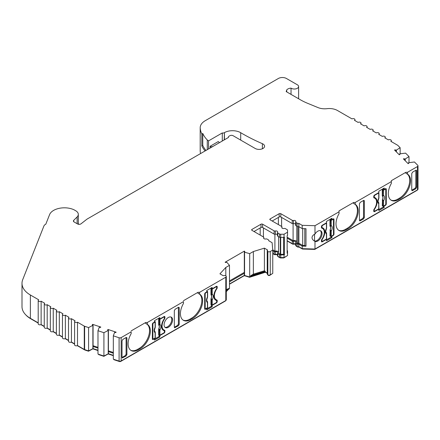 <?xml version="1.0" encoding="UTF-8"?>
<svg xmlns="http://www.w3.org/2000/svg" width="440" height="440" viewBox="0 0 440 440"><rect width="100%" height="100%" fill="white"/><g stroke="black" fill="none" stroke-linecap="round" stroke-linejoin="round"><path stroke-width="0.66" d="M406.978 173.828A14.575 8.415 -60 0 1 409.734 180.334A14.575 8.415 -60 0 1 399.427 198.187L397.81 199.122L398.618 199.59L400.235 198.655A14.575 8.415 120 0 0 410.542 180.802A14.575 8.415 120 0 0 407.523 174.13L405.895 173.283L405.895 172.282L407.512 172.282L417.5 166.518A1.716 0.99 0 0 0 418 165.814A1.716 0.99 0 0 0 417.769 165.319L414.442 161.992L408.529 162.718A2.86 1.65 0 0 1 408.727 163.323A2.86 1.65 0 0 1 408.722 163.416L408.111 163.62L403.398 158.906L404.008 158.703A2.86 1.65 0 0 1 404.959 159.148L409.007 156.558L405.581 153.131L399.674 153.863A2.86 1.65 0 0 1 399.867 154.462A2.86 1.65 0 0 1 399.861 154.561L399.25 154.764L394.537 150.046L395.148 149.842A2.86 1.65 0 0 1 396.099 150.288L400.142 147.703L397.854 145.415A1.716 0.99 0 0 0 397.579 145.211L390.825 141.312A1.716 0.99 0 0 0 391.325 140.613A1.716 0.99 0 0 0 390.825 139.909A1.716 0.99 0 0 0 388.399 139.909L384.764 137.808A1.716 0.99 0 0 0 385.264 137.109A1.716 0.99 0 0 0 384.758 136.411A1.716 0.99 0 0 0 382.338 136.411L378.697 134.31A1.716 0.99 0 0 0 379.203 133.612A1.716 0.99 0 0 0 378.697 132.908A1.716 0.99 0 0 0 376.272 132.908L372.636 130.807A1.716 0.99 0 0 0 373.137 130.108A1.716 0.99 0 0 0 372.636 129.41A1.716 0.99 0 0 0 370.211 129.41L366.575 127.309A1.716 0.99 0 0 0 367.076 126.61A1.716 0.99 0 0 0 366.575 125.906A1.716 0.99 0 0 0 364.15 125.906L360.509 123.805A1.716 0.99 0 0 0 361.009 123.107A1.716 0.99 0 0 0 360.509 122.408A1.716 0.99 0 0 0 358.083 122.408L354.448 120.307A1.716 0.99 0 0 0 354.948 119.609A1.716 0.99 0 0 0 354.448 118.905A1.716 0.99 0 0 0 352.022 118.905L337.409 110.473A11.434 6.6 0 0 0 326.997 108.675A11.434 6.6 180 0 1 318.038 107.591L307.615 103.312A57.162 33.006 180 0 1 300.322 99.754L286.253 91.63L286.743 89.892L286.743 91.911M224.235 139.898L224.428 132.638A11.434 6.6 180 0 1 240.702 132.699A182.924 105.611 0 0 0 242.44 133.716A182.924 105.611 0 0 0 262.383 143.682A5.5 3.179 180 0 1 264.594 146.223A5.5 3.179 180 0 1 261.201 149.16A5.5 3.179 180 0 1 255.2 148.472L233.101 135.713A2.288 1.32 0 0 0 229.867 135.713L229.059 136.18A2.288 1.32 0 0 0 228.388 137.115A2.288 1.32 0 0 0 228.47 137.456L87.302 218.955A4.571 2.64 180 0 0 86.856 219.252L81.026 223.812A2.288 1.32 0 0 1 77.567 223.96L74.074 221.941A2.288 1.32 0 0 1 73.403 221.007A2.288 1.32 0 0 1 73.711 220.347L73.711 221.667M295.658 244.277A1.716 0.99 0 0 0 295.356 244.035A1.716 0.99 0 0 0 293.513 243.815A1.144 0.66 180 0 1 292.286 243.667L287.139 240.691M298.892 226.683L298.892 243.254L302.704 245.454L304.783 245.514L305.987 246.208L302.203 246.098L298.815 244.139A1.716 0.99 180 0 1 297.121 243.887L295.993 243.238A1.144 0.66 180 0 1 295.658 242.77A1.144 0.66 180 0 1 295.741 242.534A1.716 0.99 0 0 0 295.856 242.171A1.716 0.99 0 0 0 295.356 241.466A1.716 0.99 0 0 0 293.513 241.247A1.144 0.66 180 0 1 292.286 241.098L287.139 238.128M277.47 254.777A1.716 0.99 0 0 0 277.167 254.54A1.716 0.99 0 0 0 275.325 254.315A1.144 0.66 180 0 1 274.098 254.166L272.762 253.396M272.762 250.828L274.098 251.603A1.144 0.66 0 0 0 275.325 251.752A1.716 0.99 180 0 1 277.167 251.972A1.716 0.99 180 0 1 277.668 252.67A1.716 0.99 180 0 1 277.547 253.033A1.144 0.66 0 0 0 277.47 253.275A1.144 0.66 0 0 0 277.805 253.743L279.494 254.716A1.716 0.99 0 0 0 280.704 255.002L284.438 254.771L283.63 254.304L283.63 237.501M272.184 221.012L279.186 216.964A1.144 0.66 180 0 1 280.803 216.964L292.286 223.597A1.144 0.66 0 0 0 293.513 223.746A1.716 0.99 180 0 1 295.356 223.966A1.716 0.99 180 0 1 295.658 224.208M229.482 281.87L244.316 273.306L244.316 252.071A2.86 1.65 0 0 0 244.816 251.422L244.316 251.136L244.563 252.208L249.689 253.655L253.358 251.532L264.402 248.149L267.234 249.782A1.144 0.66 180 0 1 267.57 250.25A1.144 0.66 180 0 1 267.493 250.492A1.716 0.99 0 0 0 267.372 250.855A1.716 0.99 0 0 0 267.85 251.543A1.716 0.99 0 0 0 270.254 251.526L272.762 250.08L272.113 242.698L268.725 240.74A1.716 0.99 0 0 0 268.791 240.466A1.716 0.99 0 0 0 268.29 239.767L267.163 239.113A1.144 0.66 0 0 0 265.936 238.964A1.716 0.99 180 0 1 263.593 238.046A1.716 0.99 180 0 1 263.714 237.683A1.144 0.66 0 0 0 263.791 237.441A1.144 0.66 0 0 0 263.456 236.973L251.972 230.346A1.144 0.66 180 0 1 251.636 229.878A1.144 0.66 180 0 1 251.972 229.411L260.997 224.202A1.144 0.66 180 0 1 262.614 224.202L274.098 230.83A1.144 0.66 0 0 0 275.325 230.978A1.716 0.99 180 0 1 277.167 231.204A1.716 0.99 180 0 1 277.668 231.902A1.716 0.99 180 0 1 277.547 232.265A1.144 0.66 0 0 0 277.47 232.502A1.144 0.66 0 0 0 277.805 232.969L279.494 233.943A1.716 0.99 0 0 0 280.704 234.234L284.036 234.234L287.54 232.21L287.54 230.285A1.716 0.99 0 0 0 287.04 229.587L285.351 228.613A1.144 0.66 0 0 0 284.125 228.465A1.716 0.99 180 0 1 281.787 227.546A1.716 0.99 180 0 1 281.902 227.183A1.144 0.66 0 0 0 281.98 226.941A1.144 0.66 0 0 0 281.65 226.474L270.16 219.841A1.144 0.66 180 0 1 269.825 219.373A1.144 0.66 180 0 1 270.16 218.911L279.186 213.697A1.144 0.66 180 0 1 280.803 213.697L292.286 220.33A1.144 0.66 0 0 0 293.513 220.479A1.716 0.99 180 0 1 295.356 220.698A1.716 0.99 180 0 1 295.856 221.397A1.716 0.99 180 0 1 295.741 221.76A1.144 0.66 0 0 0 295.658 222.002A1.144 0.66 0 0 0 295.993 222.47L297.121 223.119A1.716 0.99 0 0 0 298.815 223.372L302.203 225.33L314.985 225.698L339.036 211.816L339.036 210.881L353.59 202.483L353.59 203.484L355.207 204.32A14.575 8.415 120 0 0 355.207 204.32A14.575 8.415 120 0 1 358.237 210.997A14.575 8.415 120 0 1 347.93 228.85L346.313 229.785A14.575 8.415 -60 0 1 339.026 230.505A14.575 8.415 -60 0 1 339.036 213.653L339.036 211.816M277.47 234.707A1.716 0.99 0 0 0 277.167 234.471A1.716 0.99 0 0 0 275.325 234.245A1.144 0.66 180 0 1 274.098 234.097L262.614 227.469A1.144 0.66 0 0 0 260.997 227.469L253.99 231.512M373.912 197.83L374.094 197.934A8.575 4.95 -60 0 1 374.814 198.231A8.575 4.95 -60 0 1 376.591 202.153A8.575 4.95 -60 0 1 374.094 209.259A1.144 0.66 -60 0 0 373.758 210.205L373.758 211.139L374.116 210.936M320.386 230.703A6.001 3.465 -60 0 1 321.25 233.167A6.001 3.465 -60 0 1 318.951 238.86A6.001 3.465 -60 0 1 314.54 241.032L314.05 240.812M314.627 241.175L314.985 241.373A6.001 3.465 120 0 0 319.55 239.558A6.001 3.465 120 0 0 322.058 233.635A6.001 3.465 120 0 0 320.815 230.885A6.001 3.465 120 0 0 314.985 234.064L314.985 225.698M418 165.814L418 189.151A1.716 0.99 180 0 1 417.5 189.855L314.985 249.035L314.985 241.373C313.148 240.444 312.152 239.201 312.01 237.633C312.152 236.077 313.148 234.883 314.985 234.064M216.568 288.525L216.876 288.701A8.575 4.95 120 0 0 214.379 295.807A8.575 4.95 120 0 0 216.156 299.728A8.575 4.95 120 0 0 216.876 300.025A1.144 0.66 120 0 1 216.97 300.064A1.144 0.66 120 0 1 217.206 300.586L217.206 301.521L216.7 301.23M286.743 89.892A5.428 3.135 0 0 1 291.033 88.127A4.285 2.475 0 0 0 291.291 88.292A4.285 2.475 0 0 0 295.966 88.825A4.285 2.475 0 0 0 298.611 86.537A4.285 2.475 0 0 0 297.358 84.788L286.44 78.491A5.715 3.3 0 0 0 278.355 78.491L205.216 120.714A17.149 9.9 0 0 0 200.195 127.716A17.149 9.9 0 0 0 200.222 128.26A48.081 27.759 0 0 0 201.834 134.013L202.769 133.474A46.937 27.099 180 0 0 207.273 139.97L207.273 149.688M407.523 174.13A14.575 8.415 120 0 0 407.512 174.119L407.512 172.282M354.679 204.023A14.575 8.415 -60 0 1 357.429 210.529A14.575 8.415 -60 0 1 347.122 228.382L345.505 229.317A14.575 8.415 -60 0 1 338.63 230.252M199.095 293.849A14.575 8.415 -60 0 1 200.987 305.613A14.575 8.415 -60 0 1 191.538 318.208L192.346 318.675L190.729 319.611A14.575 8.415 -60 0 1 183.441 320.331A14.575 8.415 -60 0 1 180.422 313.659A14.575 8.415 -60 0 1 183.458 303.479L183.458 301.708M191.538 318.208L189.921 319.143A14.575 8.415 -60 0 1 183.051 320.078M146.79 324.043A14.575 8.415 -60 0 1 148.681 335.808A14.575 8.415 -60 0 1 139.238 348.403L140.047 348.87L138.43 349.805A14.575 8.415 -60 0 1 131.137 350.526A14.575 8.415 -60 0 1 128.123 343.855A14.575 8.415 -60 0 1 131.153 333.674L131.153 331.903M139.238 348.403L137.621 349.338A14.575 8.415 -60 0 1 130.746 350.273M108.4 330.363L108.4 353.7L103.917 356.037L97.983 354.057L97.983 330.721L103.917 332.701L108.4 330.363A2.86 1.65 0 0 1 108.163 330.242A2.86 1.65 0 0 1 107.63 329.813L107.982 329.461L107.982 330.127M93.06 325.248L93.06 348.584L88.583 350.922L84.618 349.597A1.716 0.99 180 0 1 84.26 349.443L77.506 345.543A1.716 0.99 180 0 1 75.636 345.757A1.716 0.99 180 0 1 74.58 344.839L74.58 321.502A1.716 0.99 0 0 0 75.636 322.416A1.716 0.99 0 0 0 77.506 322.201L84.26 326.106A1.716 0.99 0 0 0 84.618 326.26L88.583 327.58L93.06 325.248A2.86 1.65 0 0 1 92.818 325.127A2.86 1.65 0 0 1 92.285 324.698L92.642 324.346L92.642 325.012M164.093 324.836A6.001 3.465 120 0 0 165.336 327.586A6.001 3.465 120 0 0 169.961 325.974A6.001 3.465 120 0 0 172.585 319.935A6.001 3.465 120 0 0 171.341 317.185A6.001 3.465 120 0 0 166.716 318.797A6.001 3.465 120 0 0 164.093 324.836M170.907 317.004A6.001 3.465 -60 0 1 171.776 319.468A6.001 3.465 -60 0 1 169.416 325.221A6.001 3.465 -60 0 1 164.962 327.305M164.263 318.72L164.571 318.901A8.575 4.95 120 0 0 162.074 326.002A8.575 4.95 120 0 0 163.851 329.929A8.575 4.95 120 0 0 164.571 330.22A1.144 0.66 120 0 1 164.665 330.264A1.144 0.66 120 0 1 164.901 330.786L164.901 331.722L164.395 331.43M321.607 228.03L321.789 228.129A8.575 4.95 -60 0 1 322.509 228.426A8.575 4.95 -60 0 1 324.286 232.353A8.575 4.95 -60 0 1 321.789 239.454A1.144 0.66 -60 0 0 321.453 240.4L321.453 241.335L321.811 241.131M278.614 236.704L278.614 253.275L280.302 254.249A0.572 0.33 0 0 0 280.704 254.342L283.63 254.304M274.906 234.295L274.906 251.136A2.86 1.65 180 0 1 277.976 251.504A2.86 1.65 180 0 1 278.614 252.071M296.802 226.204L296.802 242.77L297.93 243.424A0.572 0.33 0 0 0 298.892 243.254M293.095 223.79L293.095 240.631A2.86 1.65 180 0 1 296.164 241.005A2.86 1.65 180 0 1 296.802 241.566M219.494 142.637A40.013 23.1 180 0 1 218.438 141.735A5.715 3.3 180 0 1 218.257 141.565L210.089 146.284A22.864 13.2 0 0 0 211.646 146.916L211.981 146.724A1.716 0.99 180 0 1 212.894 146.448M210.089 148.066L210.089 146.284M159.148 324.527L159.148 319.33L158.67 319.099L158.67 324.814L159 324.962L159.148 324.527A0.572 0.33 0 0 0 159.918 324.511A4.763 2.75 -60 0 1 159.918 329.984L159.918 335.181L163.79 332.943A0.858 0.495 120 0 0 164.395 331.898L164.395 331.194A1.144 0.66 120 0 0 164.159 330.671A1.144 0.66 120 0 0 164.076 330.632A8.861 5.115 -60 0 1 163.405 330.352A8.861 5.115 -60 0 1 164.076 319.061A1.144 0.66 120 0 0 164.395 318.125L164.395 317.427A0.858 0.495 120 0 0 164.219 317.031A0.858 0.495 120 0 0 163.79 317.075L163.488 316.899M159.401 329.247L158.889 328.68L159 329.428L159.401 329.247L159.918 329.984A0.572 0.33 180 0 1 159.148 330.006L158.67 329.257L158.889 328.68A3.625 2.09 120 0 0 158.889 325.292L158.67 324.814M159.148 319.33A0.572 0.33 0 0 0 159.918 319.314L159.918 324.511L159.401 325.221L158.889 325.292L159 324.962A0.572 0.446 47.9 0 0 159.401 325.221M158.812 328.642A3.614 2.09 120 0 0 158.812 325.259M159.918 319.314L163.79 317.075M158.67 329.257L158.67 334.972L159.148 335.203L159.148 330.006M163.427 330.264A1.144 0.66 120 0 0 163.35 330.204A1.144 0.66 120 0 0 163.268 330.171A8.861 5.115 120 0 1 163.02 330.083M159.918 335.181A0.572 0.33 180 0 1 159.148 335.203M158.67 319.099L159.346 318.709M154.435 321.547L155.166 321.629A0.572 0.33 0 0 1 155.133 322.075L153.483 323.026A0.858 0.495 120 0 0 152.878 324.077L152.878 338.547A0.858 0.495 120 0 0 153.054 338.938A0.858 0.495 120 0 0 153.483 338.894L155.133 337.942L155.111 331.727L154.688 331.111M155.166 337.497A0.572 0.33 180 0 1 155.133 337.942M155.304 327.036L155.172 327.641C154.385 329.978 154.259 331.166 154.803 331.216L155.304 332.514A0.572 0.33 180 0 1 155.133 332.745A4.763 2.75 -60 0 1 155.133 327.272L155.111 327.695L155.133 327.272A0.572 0.33 0 0 0 155.304 327.036L155.304 321.838M155.194 332.321A0.572 0.33 180 0 1 155.304 332.514L155.304 337.711M211.448 294.333L211.448 289.135L210.975 288.904L210.975 294.613L211.305 294.767L211.448 294.333A0.572 0.33 0 0 0 212.223 294.311A4.763 2.75 -60 0 1 212.223 299.789L212.223 304.986L216.095 302.748A0.858 0.495 120 0 0 216.7 301.697L216.7 300.999A1.144 0.66 120 0 0 216.464 300.476A1.144 0.66 120 0 0 216.381 300.438A8.861 5.115 -60 0 1 215.71 300.152A8.861 5.115 -60 0 1 216.381 288.86A1.144 0.66 120 0 0 216.7 287.93L216.7 287.227A0.858 0.495 120 0 0 216.524 286.836A0.858 0.495 120 0 0 216.095 286.88L215.793 286.704M211.706 299.052L211.195 298.485L211.305 299.233L211.706 299.052L212.223 299.789A0.572 0.33 180 0 1 211.448 299.805L210.975 299.062L211.195 298.485A3.625 2.09 120 0 0 211.195 295.097L210.975 294.613M211.448 289.135A0.572 0.33 0 0 0 212.223 289.113L212.223 294.311L211.706 295.02L211.195 295.097L211.305 294.767A0.572 0.446 47.9 0 0 211.706 295.02M211.118 298.447A3.614 2.09 120 0 0 211.118 295.064M212.223 289.113L216.095 286.88M210.975 299.062L210.975 304.772L211.448 305.002L211.448 299.805M215.732 300.064A1.144 0.66 120 0 0 215.655 300.009A1.144 0.66 120 0 0 215.573 299.97A8.861 5.115 120 0 1 215.32 299.888M212.223 304.986A0.572 0.33 180 0 1 211.448 305.002M210.975 288.904L211.651 288.514M206.74 291.346L207.471 291.429A0.572 0.33 0 0 1 207.438 291.874L205.788 292.831A0.858 0.495 120 0 0 205.183 293.882L205.183 308.347A0.858 0.495 120 0 0 205.359 308.743A0.858 0.495 120 0 0 205.788 308.699L207.438 307.747L207.416 301.527L206.993 300.911M207.471 307.302A0.572 0.33 180 0 1 207.438 307.747M207.609 296.841L207.477 297.445C206.685 299.777 206.564 300.971 207.108 301.015L207.609 302.319A0.572 0.33 180 0 1 207.438 302.55A4.763 2.75 -60 0 1 207.438 297.072L207.416 297.5L207.438 297.072A0.572 0.33 0 0 0 207.609 296.841L207.609 291.643M207.493 302.12A0.572 0.33 180 0 1 207.609 302.319L207.609 307.511M333.173 219.34L333.173 218.933L331.925 219.654L331.925 218.257L326.507 221.381L326.507 222.783L322.262 225.236L322.564 225.407A0.858 0.495 120 0 0 321.959 226.457L321.959 227.161A1.144 0.66 120 0 0 322.195 227.684A1.144 0.66 120 0 0 322.284 227.716A8.861 5.115 -60 0 1 322.955 228.003A8.861 5.115 -60 0 1 322.284 239.294A1.144 0.66 120 0 0 321.959 240.229L321.959 240.928A0.858 0.495 120 0 0 322.135 241.318A0.858 0.495 120 0 0 322.564 241.28L326.442 239.041L326.414 232.821L325.991 232.205M326.497 233.415A0.572 0.33 180 0 1 326.442 233.844A4.763 2.75 -60 0 1 326.442 228.365A0.572 0.33 0 0 0 326.607 228.135L326.475 228.74C325.688 231.072 325.567 232.265 326.111 232.315L326.101 232.304M326.442 228.365L326.442 223.174A0.572 0.33 0 0 0 326.507 222.75M326.475 238.596A0.572 0.33 180 0 1 326.607 238.81L326.607 233.613L326.106 232.309M322.564 225.407L326.442 223.174M321.453 227.244A1.144 0.66 120 0 0 321.475 227.255L322.118 227.623M323.752 229.796A8.861 5.115 120 0 0 322.531 227.805M331.623 236.049L331.925 236.225L333.173 235.499L332.871 235.329L331.221 236.28A0.572 0.33 180 0 1 330.451 236.297L329.973 236.066L330.193 229.779A3.625 2.09 120 0 0 330.193 226.391L330.116 226.358A3.614 2.09 120 0 1 330.116 229.74M329.973 220.198L329.973 225.907L330.303 226.061L330.451 220.429L329.973 220.198L331.419 219.362M330.451 220.429A0.572 0.33 0 0 0 331.221 220.413L332.871 219.456L332.569 219.285M330.451 225.627A0.572 0.33 0 0 0 331.221 225.605A4.763 2.75 -60 0 1 331.221 231.083A0.572 0.33 180 0 1 330.451 231.105L330.193 229.779L330.704 230.346L329.973 230.357M329.973 225.907L330.116 226.358M330.303 226.061L330.193 226.391L330.704 226.32A0.572 0.446 47.9 0 1 330.303 226.061M332.871 235.329A0.858 0.495 120 0 0 333.482 234.278L333.482 219.808A0.858 0.495 120 0 0 333.3 219.417A0.858 0.495 120 0 0 332.871 219.456M331.221 236.28L331.221 231.083L330.704 230.346M331.221 220.413L331.221 225.605L330.704 226.32M374.094 197.934A1.144 0.66 -60 0 1 373.995 197.896A1.144 0.66 -60 0 1 373.758 197.373L373.758 196.438A1.144 0.66 -60 0 1 374.567 195.036L374.869 195.212A0.858 0.495 120 0 0 374.264 196.262L374.264 196.961A1.144 0.66 120 0 0 374.5 197.483A1.144 0.66 120 0 0 374.589 197.522A8.861 5.115 -60 0 1 375.26 197.808A8.861 5.115 -60 0 1 374.589 209.099A1.144 0.66 120 0 0 374.264 210.029L374.264 210.733A0.858 0.495 120 0 0 374.44 211.123A0.858 0.495 120 0 0 374.869 211.079L378.741 208.846L378.719 202.626L378.296 202.01M378.802 203.22A0.572 0.33 180 0 1 378.741 203.649A4.763 2.75 -60 0 1 378.741 198.171A0.572 0.33 0 0 0 378.911 197.94L378.78 198.545C377.993 200.877 377.872 202.065 378.411 202.114L378.406 202.103M378.741 198.171L378.741 192.973A0.572 0.33 0 0 0 378.813 192.555M378.417 202.114L378.719 202.626M378.714 202.598L378.911 208.61A0.572 0.33 180 0 1 378.741 208.846M374.869 195.212L378.741 192.973M373.758 197.049A1.144 0.66 120 0 0 373.78 197.054L374.424 197.428M376.057 199.595A8.861 5.115 120 0 0 374.836 197.604M385.781 203.61L386.287 203.902A1.144 0.66 -60 0 1 385.479 205.304L385.176 205.128L383.526 206.08A0.572 0.33 180 0 1 382.756 206.102L382.278 205.871L382.498 199.584A3.625 2.09 120 0 0 382.498 196.196L382.421 196.163A3.614 2.09 120 0 1 382.421 199.546M382.278 190.003L382.278 195.712L382.608 195.861L382.756 190.234L382.278 190.003L383.724 189.167M382.756 190.234A0.572 0.33 0 0 0 383.526 190.212L385.176 189.261L384.874 189.085M382.756 195.426A0.572 0.33 0 0 0 383.526 195.41A4.763 2.75 -60 0 1 383.526 200.888A0.572 0.33 180 0 1 382.756 200.904L382.498 199.584L383.009 200.145L382.278 200.162M382.278 195.712L382.421 196.163M382.608 195.861L382.498 196.196L383.009 196.119A0.572 0.446 47.9 0 1 382.608 195.861M385.176 205.128A0.858 0.495 120 0 0 385.781 204.078L385.781 189.613A0.858 0.495 120 0 0 385.605 189.216A0.858 0.495 120 0 0 385.176 189.261M383.526 206.08L383.526 200.888L383.009 200.145M383.526 190.212L383.526 195.41L383.009 196.119M405.895 172.282L391.341 180.686L391.341 181.615L355.207 202.483L353.59 202.483M397.81 199.122A14.575 8.415 -60 0 1 390.935 200.057M192.346 318.675A14.575 8.415 120 0 0 201.872 305.827A14.575 8.415 120 0 0 199.639 294.151A14.575 8.415 120 0 0 199.623 294.14L198.006 293.304L198.006 292.303L183.458 300.707M415.025 188.331L411.757 190.218L412.561 190.603L415.833 188.716L415.025 188.331L415.833 186.929L416.636 187.314L416.636 170.748L415.894 170.247M412.016 190.674L412.561 190.603L411.752 190.13L411.752 173.569L412.561 172.166L415.833 170.28L415.833 186.929M177.595 325.408L174.328 327.294L175.137 327.679L174.328 327.212L174.328 310.645L175.137 309.243L178.404 307.357L178.404 324.005L177.595 325.408L178.404 325.793L174.592 327.75M140.047 348.87A14.575 8.415 120 0 0 149.567 336.028A14.575 8.415 120 0 0 147.334 324.346A14.575 8.415 120 0 0 147.318 324.341L145.701 323.505L145.701 322.504L131.153 330.902M125.29 355.603L122.029 357.489L122.832 357.88L122.023 357.407L122.023 340.846L122.832 339.438L126.099 337.552L126.099 354.2L125.29 355.603L126.099 355.988L122.287 357.945M362.72 218.526L359.452 220.413L360.256 220.798L363.528 218.911L362.72 218.526L363.528 217.124L364.337 217.509L364.337 200.948L363.589 200.442M359.716 220.869L360.256 220.798L359.447 220.33L359.447 203.77L360.256 202.362L363.528 200.475L363.528 217.124M302.704 228.608L302.704 245.454M287.139 237.193L293.095 240.631M304.783 245.514L304.783 228.668M283.564 237.501L283.564 254.342M272.74 249.882L274.906 251.136M291.033 88.127L291.033 94.391M286.209 91.245L286.253 91.63M74.58 321.502A1.716 0.99 0 0 1 75.081 320.804L71.439 318.703A1.716 0.99 0 0 1 69.575 318.918A1.716 0.99 0 0 1 68.514 318.005A1.716 0.99 0 0 1 69.014 317.3L65.379 315.205A1.716 0.99 0 0 1 63.509 315.42A1.716 0.99 0 0 1 62.453 314.501A1.716 0.99 0 0 1 62.953 313.803L59.318 311.702A1.716 0.99 0 0 1 57.448 311.916A1.716 0.99 0 0 1 56.386 311.003A1.716 0.99 0 0 1 56.892 310.305L53.251 308.204A1.716 0.99 0 0 1 51.381 308.418A1.716 0.99 0 0 1 50.325 307.5A1.716 0.99 0 0 1 50.826 306.801L47.19 304.7A1.716 0.99 0 0 1 45.32 304.915A1.716 0.99 0 0 1 44.264 304.002A1.716 0.99 0 0 1 44.765 303.303L41.129 301.202A1.716 0.99 0 0 1 39.259 301.416A1.716 0.99 0 0 1 38.198 300.498A1.716 0.99 0 0 1 38.704 299.8L30.371 294.993A28.584 16.5 0 0 1 22 283.322A28.584 16.5 0 0 1 22.715 279.653L43.917 225.984A5.715 3.3 0 0 1 45.799 224.202L49.577 214.638A15.207 8.778 180 0 1 73.568 209.583A8.883 5.126 180 0 1 74.498 210.051L75.708 210.749A8.883 5.126 180 0 1 78.309 214.374A8.883 5.126 180 0 1 77.121 216.942L73.711 220.347M97.983 330.721L99.242 327.311A2.86 1.65 0 0 0 100.452 327.421L100.804 327.069L92.642 324.346M131.153 331.837L121.165 337.601A1.716 0.99 0 0 1 119.092 337.761L113.322 335.836L114.587 332.425A2.86 1.65 0 0 0 115.797 332.536L116.149 332.184L107.982 329.461M145.701 322.504L147.318 322.504L183.458 301.637M198.006 292.303L199.623 292.303L225.792 277.195A1.716 0.99 0 0 0 226.292 276.496A1.716 0.99 0 0 0 225.814 275.809A1.716 0.99 0 0 0 223.999 275.605A1.144 0.66 180 0 1 222.772 275.457L219.94 273.818L225.808 267.438L229.482 265.32L226.738 262.218A2.86 1.65 0 0 1 225.621 262.504L225.121 262.218L244.316 251.136M224.235 132.748A1.716 0.99 180 0 1 222.282 132.941L208.532 140.882L207.273 139.97M395.148 149.842L395.148 150.656M404.008 158.703L404.008 159.517M229.482 280.935L244.316 272.371M108.4 350.84L113.322 352.479M93.06 345.725L97.983 347.364M225.808 267.438L225.808 275.809M264.402 248.149L264.402 270.787L253.358 274.17L253.358 251.532M314.54 234.289L314.54 241.032M208.532 140.882L208.532 148.962M205.981 150.436A46.937 27.099 0 0 1 202.769 145.376L202.769 133.474M417.428 189.893A1.144 0.66 180 0 1 417.093 190.322L314.76 249.398L302.456 249.04L298.942 247.016A1.144 0.66 180 0 1 297.523 246.923L296.401 246.274A0.572 0.33 180 0 1 296.252 245.955M295.658 244.448A2.288 1.32 0 0 0 293.304 244.206A0.572 0.33 180 0 1 292.694 244.134L287.139 240.928M286.968 255.877L283.8 257.939L280.704 257.939A1.144 0.66 180 0 1 279.895 257.747L278.207 256.773A0.572 0.33 180 0 1 278.064 256.454M277.47 254.953A2.288 1.32 0 0 0 275.115 254.711A0.572 0.33 180 0 1 274.505 254.634L272.762 253.627M272.173 273.752L269.846 275.33A1.144 0.66 180 0 1 268.257 275.346A1.144 0.66 180 0 1 267.949 274.929M267.372 273.433L265.353 272.267L249.574 277.294L244.316 275.638L229.482 284.202M228.789 289.058L228.113 289.68M225.72 300.575A1.144 0.66 180 0 1 225.385 300.999L120.758 361.405A1.144 0.66 180 0 1 119.378 361.51L113.966 359.706L113.966 359.387M113.322 355.663L108.191 353.952L103.851 356.334L98.621 354.591L98.621 354.272M97.983 350.548L92.851 348.838L88.512 351.214L84.898 350.014A1.144 0.66 180 0 1 84.662 349.905L77.286 345.648M74.58 344.086L71.225 342.15M68.514 340.582L65.159 338.646M62.453 337.084L59.098 335.148M56.386 333.581L53.031 331.645M50.325 330.083L46.97 328.147M44.264 326.579L40.909 324.643M38.198 323.081L30.778 318.797A28.012 16.17 180 0 1 25.63 314.71M284.438 254.771L284.438 237.27L280.704 237.501A1.716 0.99 180 0 1 279.494 237.21L277.805 236.236A1.144 0.66 180 0 1 277.47 235.769L277.47 232.502M287.139 250.421A1.716 0.99 180 0 1 287.54 251.059L287.54 255.547L284.036 257.571L280.704 257.571A1.716 0.99 180 0 1 279.494 257.279L277.805 256.305A1.144 0.66 180 0 1 277.47 255.838L277.47 253.275M287.54 252.978L287.139 253.215L287.139 235.714L287.54 235.477L287.54 232.21M284.036 234.234L284.036 237.501M284.036 255.002L284.036 257.571M322.262 241.802A1.144 0.66 -60 0 1 321.69 241.857A1.144 0.66 -60 0 1 321.453 241.335L322.262 241.802L326.507 239.355L326.507 240.752L331.925 237.628L331.117 237.16L331.117 236.33M326.205 239.179L326.507 239.355M326.507 239.816L331.117 237.16M331.925 237.628L331.925 236.225M321.789 228.129A1.144 0.66 -60 0 1 321.69 228.091A1.144 0.66 -60 0 1 321.453 227.568L321.453 226.633A1.144 0.66 -60 0 1 322.262 225.236M322.509 228.426L321.701 227.959A8.575 4.95 120 0 0 321.502 227.854M331.925 219.654L331.117 219.191L331.117 218.724M333.482 233.811L333.982 234.102L333.982 219.401L333.173 218.933A1.144 0.66 -60 0 1 333.745 218.878A1.144 0.66 -60 0 1 333.982 219.401M333.982 234.102A1.144 0.66 -60 0 1 333.173 235.499M383.922 205.854L384.23 207.427L378.813 210.556L378.813 209.154L374.567 211.607A1.144 0.66 -60 0 1 373.995 211.662A1.144 0.66 -60 0 1 373.758 211.139L374.567 211.607M385.479 189.145L385.479 188.733A1.144 0.66 -60 0 1 386.05 188.678A1.144 0.66 -60 0 1 386.287 189.2L385.479 188.733L384.23 189.459L384.23 188.056L378.813 191.186L378.813 192.588L374.567 195.036M386.287 203.902L386.287 189.2M384.23 206.03L385.479 205.304M415.833 170.28L416.427 170.236L416.636 170.748M416.636 187.314L415.833 188.716M363.528 200.475L364.122 200.437L364.337 200.948M364.337 217.509L363.528 218.911M398.618 199.59A14.575 8.415 -60 0 1 391.331 200.31A14.575 8.415 -60 0 1 391.341 183.453L391.341 181.615M355.207 202.483L355.207 204.32M159.044 318.07L159.044 318.533L159.852 319L164.093 316.553L164.901 317.02A1.144 0.66 120 0 0 164.665 316.492A1.144 0.66 120 0 0 164.093 316.553L164.093 316.959M163.79 332.943L164.093 333.118A1.144 0.66 120 0 0 164.901 331.722M164.571 318.901A1.144 0.66 120 0 0 164.901 317.95L164.395 317.658M164.901 317.02L164.901 317.95M164.048 330.033A1.144 0.66 -60 0 1 164.093 330.319L164.093 330.632M161.794 328.091A8.575 4.95 120 0 0 163.042 329.461L163.851 329.929M154.435 339.163L159.044 336.507L159.852 336.969L154.435 340.098L154.435 338.695L153.18 339.422A1.144 0.66 -60 0 1 152.609 339.477A1.144 0.66 -60 0 1 152.372 338.954L152.73 338.75M154.435 338.695L154.132 338.525M153.18 339.422L152.372 338.954L152.372 324.252A1.144 0.66 -60 0 1 153.18 322.85L154.435 322.13L154.435 320.727L159.852 317.603L159.852 319M164.093 333.118L159.852 335.572L159.308 335.258M159.044 336.507L159.044 335.148M159.852 336.969L159.852 335.572M211.349 287.87L211.349 288.338L212.157 288.805L212.157 287.402L206.74 290.532L206.74 291.929L205.486 292.655L205.788 292.831M206.74 308.968L211.349 306.306L212.157 306.774L206.74 309.903L206.74 308.5L205.486 309.221A1.144 0.66 -60 0 1 204.913 309.282A1.144 0.66 -60 0 1 204.677 308.759L204.677 294.052A1.144 0.66 -60 0 1 205.486 292.655M212.157 306.774L212.157 305.371L211.607 305.058M216.095 302.748L216.398 302.923L212.157 305.371M216.398 302.923A1.144 0.66 120 0 0 217.206 301.521M216.876 288.701A1.144 0.66 120 0 0 217.206 287.755L216.7 287.463M217.206 286.82A1.144 0.66 120 0 0 216.97 286.297A1.144 0.66 120 0 0 216.398 286.352L217.206 286.82L217.206 287.755M212.157 288.805L216.398 286.352L216.398 286.764M126.099 355.988L126.907 354.585L126.099 354.2M126.165 337.519L126.907 338.025L126.907 354.585M126.907 338.025L126.693 337.513L126.099 337.552M178.404 325.793L179.212 324.39L178.404 324.005M178.47 307.324L179.212 307.824L179.212 324.39M179.212 307.824L178.998 307.312L178.404 307.357M147.318 324.341L147.318 322.504M199.623 294.14L199.623 292.303M226.292 276.496L226.292 299.833A1.716 0.99 180 0 1 225.792 300.536L121.165 360.938A1.716 0.99 180 0 1 119.092 361.097L113.322 359.172L113.322 335.836M222.282 132.941L222.282 141.026M202.769 145.376L201.834 145.915L201.834 134.013M201.834 145.915A48.081 27.759 0 0 0 205.123 150.931M97.983 348.128L93.06 346.484M113.322 353.243L108.4 351.599M226.292 289.8L228.569 288.481L228.569 289.185L226.292 291.659M229.482 265.32L229.482 288.657L228.569 289.185M228.569 288.481L226.292 290.961M264.402 270.787L265.249 271.277L250.602 275.764L253.358 274.17M249.689 253.655L249.689 276.991L244.316 275.407L229.482 283.971M250.602 275.764L250.602 276.463L249.689 276.991M265.249 271.277L265.249 271.975L250.602 276.463M267.372 273.218A1.144 0.66 0 0 0 267.234 273.125L265.249 271.975M404.959 159.148L404.959 160.468M408.529 162.718L408.529 163.482M396.099 150.288L396.099 151.607M399.674 153.863L399.674 154.621M205.486 309.221L204.677 308.759L205.035 308.55M206.74 308.5L206.437 308.325M211.349 306.306L211.349 304.953M216.354 299.833A1.144 0.66 -60 0 1 216.398 300.118L216.398 300.438M214.099 297.897A8.575 4.95 120 0 0 215.347 299.266L216.156 299.728M378.51 208.978L378.813 209.154M378.813 209.622L383.422 206.96L383.422 206.129M384.23 207.427L383.422 206.96M374.814 198.231L374.006 197.764A8.575 4.95 120 0 0 373.808 197.659M384.23 189.459L383.422 188.991L383.422 188.524M200.195 127.716L200.195 151.052A17.149 9.9 0 0 0 200.222 151.597A48.081 27.759 0 0 0 200.536 153.582M314.985 249.035L302.203 248.666L298.815 246.708A1.716 0.99 180 0 1 297.121 246.455L295.993 245.806A1.144 0.66 180 0 1 295.658 245.339L295.658 242.77M302.203 225.33L302.203 228.597L305.987 228.707L305.987 246.208M302.203 246.098L302.203 248.666M295.741 225.027A1.144 0.66 0 0 0 295.658 225.269A1.144 0.66 0 0 0 295.993 225.737L297.121 226.386A1.716 0.99 0 0 0 298.815 226.639L302.203 228.597M97.983 350.229L93.06 348.584M92.884 325.424L92.884 348.761M113.322 355.344L108.4 353.7M108.229 330.539L108.229 353.875M244.316 273.306L244.316 275.638M244.563 252.208L244.563 275.545M405.257 159.049L405.257 160.765M396.402 150.189L396.402 151.91M272.762 250.08L272.762 273.416L270.254 274.863A1.716 0.99 180 0 1 267.85 274.879A1.716 0.99 180 0 1 267.372 274.192L267.372 250.855M298.815 223.372L298.815 226.639M74.58 343.849L71.439 342.04A1.716 0.99 180 0 1 69.575 342.254A1.716 0.99 180 0 1 68.514 341.341L68.514 318.005M68.514 340.351L65.379 338.541A1.716 0.99 180 0 1 63.509 338.756A1.716 0.99 180 0 1 62.453 337.838L62.453 314.501M62.453 336.848L59.318 335.038A1.716 0.99 180 0 1 57.448 335.252A1.716 0.99 180 0 1 56.386 334.34L56.386 311.003M56.386 333.35L53.251 331.54A1.716 0.99 180 0 1 51.381 331.755A1.716 0.99 180 0 1 50.325 330.836L50.325 307.5M50.325 329.846L47.19 328.036A1.716 0.99 180 0 1 45.32 328.251A1.716 0.99 180 0 1 44.264 327.338L44.264 304.002M44.264 326.348L41.129 324.539A1.716 0.99 180 0 1 39.259 324.753A1.716 0.99 180 0 1 38.198 323.84L38.198 300.498M38.198 322.845L30.371 318.329A28.584 16.5 180 0 1 22 306.658L22 283.322M298.815 244.139L298.815 246.708M78.309 223.591A10.027 5.786 180 0 1 78.87 224.334M314.76 249.029L314.76 249.398M302.456 248.672L302.456 249.04M283.8 257.571L283.8 257.939M268.257 275.044L268.257 275.346M249.574 276.958L249.574 277.294M244.899 275.644L244.899 275.974M103.851 356.015L103.851 356.334M88.512 350.895L88.512 351.214M41.129 301.202L41.129 324.539M47.19 304.7L47.19 328.036M53.251 308.204L53.251 331.54M59.318 311.702L59.318 335.038M65.379 315.205L65.379 338.541M71.439 318.703L71.439 342.04M77.506 322.201L77.506 345.543M88.583 327.58L88.583 350.922M103.917 332.701L103.917 356.037M267.85 251.543L267.85 274.879M409.007 156.558L409.007 162.602M400.142 147.703L400.142 153.742M240.702 140.102L240.702 132.699M189.921 319.143L190.729 319.611M137.621 349.338L138.43 349.805M164.076 330.632L163.268 330.171M153.18 322.85L153.483 323.026M152.878 324.077L152.444 323.829M152.372 338.256L152.878 338.547M155.133 327.272L155.133 322.075M216.381 300.438L215.573 299.97M205.183 293.882L204.749 293.629M204.677 308.055L205.183 308.347M207.438 297.072L207.438 291.874M321.453 240.636L321.959 240.928M321.959 226.457L321.525 226.21M322.009 239.135L322.284 239.294M321.959 240.229L321.525 239.976M321.453 226.87L321.959 227.161M330.451 236.297L330.451 231.105M373.758 210.436L374.264 210.733M374.264 196.262L373.83 196.009M374.308 208.94L374.589 209.099M374.264 210.029L373.83 209.781M373.758 196.669L374.264 196.961M382.756 206.102L382.756 200.904M297.93 226.65L297.93 243.424M281.611 217.431L281.611 226.452M278.377 217.431L278.377 224.587M280.704 234.234L280.704 254.342M280.302 237.474L280.302 254.249M263.423 227.931L263.423 236.957M260.189 227.931L260.189 235.087M77.121 216.942L77.121 223.702M417.5 166.518L417.5 189.855M164.093 330.319L164.901 330.786M121.165 337.601L121.165 360.938M225.792 277.195L225.792 300.536M267.234 249.782L267.234 273.125M347.122 228.382L347.93 228.85M345.505 229.317L346.313 229.785M399.427 198.187L400.235 198.655M216.398 300.118L217.206 300.586M200.222 128.26L200.222 151.597M224.428 139.788L224.428 132.638M279.494 233.943L279.494 237.21M277.805 232.969L277.805 236.236M275.325 230.978L275.325 234.245M274.098 230.83L274.098 234.097M262.614 224.202L262.614 227.469M260.997 224.202L260.997 227.469M251.972 229.411L251.972 230.346M263.714 237.683L263.714 238.409M297.121 223.119L297.121 226.386M295.993 222.47L295.993 225.737M293.513 220.479L293.513 223.746M292.286 220.33L292.286 223.597M280.803 213.697L280.803 216.964M279.186 213.697L279.186 216.964M270.16 218.911L270.16 219.841M281.902 227.183L281.902 227.904M274.098 251.603L274.098 254.166M275.325 251.752L275.325 254.315M277.805 253.743L277.805 256.305M279.494 254.716L279.494 257.279M280.704 255.002L280.704 257.939M292.286 241.098L292.286 243.667M293.513 241.247L293.513 243.815M295.993 243.238L295.993 245.806M297.121 243.887L297.121 246.455M297.523 246.631L297.523 246.923M293.304 243.848L293.304 244.206M292.694 243.815L292.694 244.134M279.895 257.455L279.895 257.747M275.115 254.353L275.115 254.711M274.505 254.32L274.505 254.634M269.846 275.038L269.846 275.33M120.758 361.114L120.758 361.405M119.378 361.174L119.378 361.51M84.898 349.695L84.898 350.014M84.662 349.613L84.662 349.905M262.383 148.77L262.383 143.682M30.371 294.993L30.371 318.329M84.26 326.106L84.26 349.443M84.618 326.26L84.618 349.597M119.092 337.761L119.092 361.097M270.254 251.526L270.254 274.863M298.611 86.537L298.611 98.764M163.74 316.756L164.219 317.031M163.35 330.204L164.159 330.671M152.372 338.541L153.054 338.938M216.046 286.561L216.524 286.836M215.655 300.009L216.464 300.476M204.677 308.347L205.359 308.743M321.453 240.928L322.135 241.318M321.453 227.255L322.195 227.684M326.607 228.135L326.607 222.937M332.822 219.137L333.3 219.417M373.758 210.727L374.44 211.123M373.758 197.054L374.5 197.483M378.911 197.94L378.911 192.742M385.127 188.941L385.605 189.216M78.309 214.374L78.309 224.246M228.388 137.5L228.388 137.115M263.791 237.441L263.791 238.507M268.791 240.466L268.791 240.779M295.658 222.002L295.658 225.269M281.98 226.941L281.98 228.003M391.325 140.613L391.325 141.597M385.264 137.109L385.264 138.1M379.203 133.612L379.203 134.596M373.137 130.108L373.137 131.098M367.076 126.61L367.076 127.6M361.009 123.107L361.009 124.097M354.948 119.609L354.948 120.599"/></g></svg>
